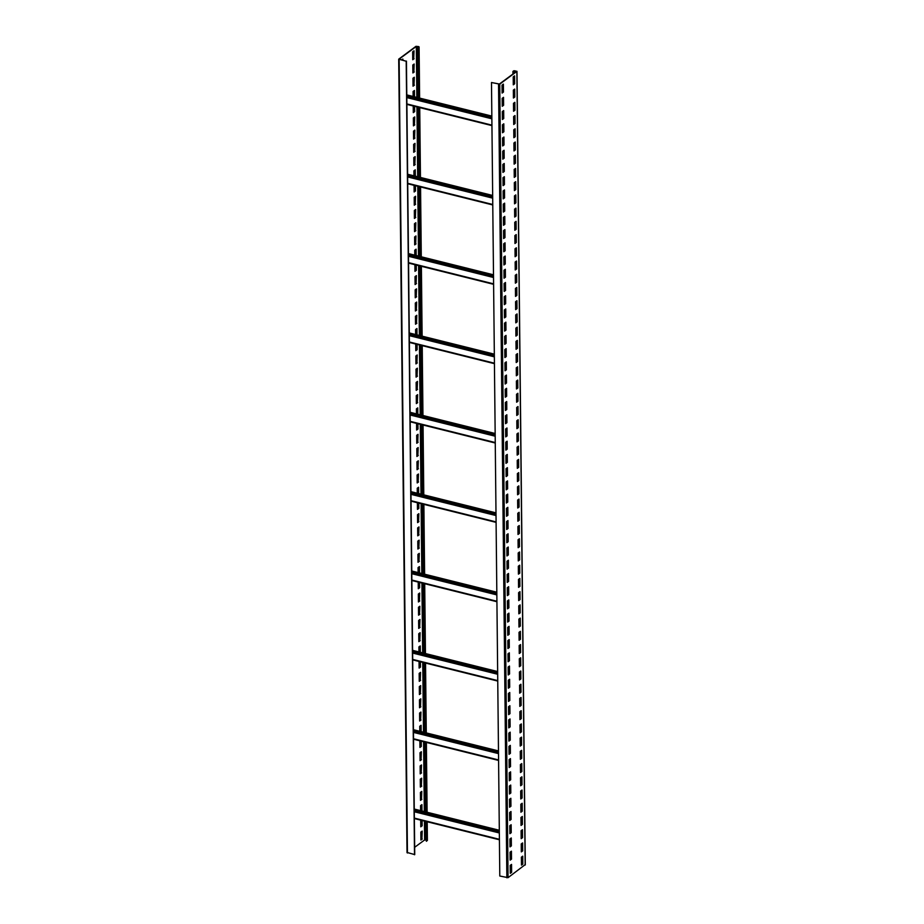 <?xml version="1.0" encoding="UTF-8"?>
<svg xmlns="http://www.w3.org/2000/svg" width="924" height="924" viewBox="0 0 924 924"><rect width="100%" height="100%" fill="white"/><g stroke="black" fill="none" stroke-linecap="round" stroke-linejoin="round"><path stroke-width="1.39" d="M418.064 47.759L418.653 46.581L415.939 46.339L398.706 59.159L406.202 61.25L399.214 59.055L416.32 46.443L418.653 46.905L417.683 47.667L418.584 97.84M426.172 821.505L426.38 841.29L427.269 840.228M418.688 107.334L419.415 177.189M419.519 186.694L420.247 256.537M420.351 266.043L421.078 335.886M421.182 345.391L421.91 415.246M422.014 424.751L422.742 494.594M422.846 504.1L423.573 573.943M423.677 583.448L424.405 653.303M424.509 662.808L425.236 732.651M425.34 742.157L426.068 812M402.46 59.321L402.471 60.095M421.818 831.369L421.898 838.934L420.917 839.662M421.702 820.396L421.76 825.71L420.778 826.426M421.54 804.919L421.598 810.891M421.402 791.695L421.483 799.26L420.501 799.976M421.263 778.47L421.344 786.035L420.362 786.751M421.125 765.245L421.205 772.811L420.224 773.527M420.986 752.021L421.067 759.586L420.085 760.302M420.87 741.048L420.928 746.361L419.946 747.077M420.709 725.571L420.767 731.542M420.57 712.346L420.651 719.911L419.669 720.628M420.432 699.121L420.512 706.687L419.531 707.403M420.293 685.897L420.374 693.462L419.392 694.178M420.154 672.672L420.235 680.237L419.253 680.953M420.039 661.688L420.097 667.001L419.115 667.729M419.877 646.211L419.935 652.182M419.739 632.986L419.819 640.551L418.838 641.279M419.6 619.761L419.681 627.327L418.699 628.054M419.461 606.537L419.542 614.102L418.56 614.83M419.323 593.312L419.404 600.877L418.422 601.605M419.207 582.339L419.265 587.652L418.283 588.369M419.046 566.862L419.103 572.834M418.907 553.638L418.988 561.203L418.006 561.919M418.768 540.413L418.849 547.978L417.867 548.694M418.63 527.188L418.711 534.753L417.729 535.47M418.491 513.963L418.572 521.529L417.59 522.245M418.376 502.991L418.433 508.304L417.452 509.02M418.214 487.514L418.272 493.485M418.075 474.289L418.156 481.854L417.174 482.571M417.937 461.064L418.018 468.63L417.036 469.346M417.798 447.84L417.879 455.405L416.897 456.121M417.66 434.615L417.74 442.18L416.759 442.896M417.544 423.631L417.602 428.955L416.62 429.672M417.382 408.165L417.44 414.125M417.244 394.929L417.325 402.494L416.343 403.222M417.105 381.704L417.186 389.27L416.204 389.997M416.967 368.48L417.047 376.045L416.066 376.773M416.828 355.255L416.909 362.82L415.927 363.548M416.712 344.282L416.77 349.595L415.788 350.323M416.551 328.805L416.608 334.777M416.412 315.581L416.493 323.146L415.511 323.862M416.274 302.356L416.354 309.921L415.373 310.637M416.135 289.131L416.216 296.696L415.234 297.413M415.996 275.906L416.077 283.472L415.095 284.188M415.881 264.934L415.939 270.247L414.957 270.963M415.719 249.457L415.777 255.428M415.581 236.232L415.661 243.797L414.68 244.513M415.442 223.007L415.523 230.573L414.541 231.289M415.303 209.783L415.384 217.348L414.402 218.064M415.165 196.558L415.246 204.123L414.264 204.839M415.049 185.574L415.107 190.898L414.125 191.615M414.888 170.108L414.957 176.068M414.749 156.884L414.83 164.437L413.86 165.165M414.61 143.647L414.691 151.213L413.721 151.94M414.472 130.423L414.553 137.988L413.582 138.715M414.333 117.198L414.414 124.763L413.444 125.491M414.218 106.225L414.275 111.538L413.305 112.266M414.056 90.748L414.125 96.72M413.917 77.524L413.998 85.089L413.028 85.805M413.779 64.299L413.86 71.864L412.889 72.58M413.64 51.074L413.721 58.639L412.751 59.355M407.137 852.482L414.737 854.608L406.433 61.076M406.202 61.25L414.518 854.769M491.487 82.513L499.376 84.038L516.481 71.425L514.818 70.778L512.936 71.425L513.836 70.755L516.978 71.321L499.757 84.13L491.487 82.513L499.792 876.033L508.061 877.661L525.167 864.645M414.657 847.308L424.624 839.962L425.987 840.078M401.686 59.898L402.841 59.044L402.852 60.187M422.268 839.027L420.917 840.031L420.836 832.097L422.187 831.092L421.898 838.934M422.083 820.489L422.129 825.802L420.778 826.807L420.709 820.154M420.616 810.648L420.559 805.636L421.91 804.642L421.979 810.983M421.852 799.352L420.501 800.346L420.42 792.411L421.771 791.418L421.483 799.26M421.714 786.128L420.362 787.121L420.281 779.186L421.633 778.193L421.344 786.035M421.575 772.903L420.224 773.896L420.143 765.961L421.494 764.968L421.205 772.811M421.436 759.678L420.085 760.671L420.004 752.737L421.356 751.743L421.067 759.586M421.252 741.14L421.298 746.453L419.946 747.447L419.877 740.794M419.785 731.288L419.727 726.287L421.078 725.294L421.148 731.635M421.021 720.004L419.669 720.997L419.588 713.062L420.94 712.069L420.651 719.911M420.882 706.779L419.531 707.772L419.45 699.838L420.801 698.844L420.512 706.687M420.743 693.554L419.404 694.548L419.311 686.613L420.663 685.62L420.374 693.462M420.605 680.33L419.265 681.323L419.173 673.388L420.524 672.395L420.235 680.237M420.42 661.78L420.466 667.105L419.126 668.098L419.046 661.445M418.953 651.94L418.895 646.939L420.247 645.945L420.316 652.275M420.189 640.655L418.849 641.649L418.757 633.714L420.108 632.721L419.819 640.551M420.05 627.419L418.711 628.424L418.618 620.489L419.97 619.484L419.681 627.327M419.912 614.194L418.572 615.199L418.48 607.264L419.831 606.26L419.542 614.102M419.773 600.97L418.433 601.974L418.341 594.04L419.692 593.035L419.404 600.877M419.588 582.432L419.635 587.745L418.295 588.75L418.226 582.097M418.122 572.591L418.064 567.579L419.415 566.585L419.484 572.926M419.369 561.295L418.018 562.289L417.925 554.354L419.277 553.361L418.988 561.203M419.23 548.071L417.879 549.064L417.787 541.129L419.138 540.136L418.849 547.978M419.092 534.846L417.74 535.839L417.648 527.904L418.999 526.911L418.711 534.753M418.953 521.621L417.602 522.614L417.509 514.68L418.861 513.686L418.572 521.529M418.757 503.083L418.815 508.396L417.463 509.39L417.394 502.737M417.29 493.231L417.232 488.23L418.584 487.237L418.653 493.578M418.537 481.947L417.186 482.94L417.094 475.005L418.445 474.012L418.156 481.854M418.399 468.722L417.047 469.715L416.955 461.781L418.306 460.787L418.018 468.63M418.26 455.497L416.909 456.491L416.816 448.556L418.168 447.562L417.879 455.405M418.122 442.273L416.77 443.266L416.678 435.331L418.029 434.338L417.74 442.18M417.925 423.723L417.983 429.048L416.632 430.041L416.562 423.388M416.458 413.883L416.401 408.882L417.752 407.888L417.821 414.218M417.706 402.598L416.354 403.592L416.262 395.657L417.613 394.663L417.325 402.494M417.567 389.374L416.216 390.367L416.135 382.432L417.475 381.427L417.186 389.27M417.429 376.137L416.077 377.142L415.996 369.207L417.336 368.202L417.047 376.045M417.29 362.913L415.939 363.917L415.858 355.983L417.198 354.978L416.909 362.82M417.094 344.375L417.151 349.688L415.8 350.693L415.731 344.04M415.627 334.534L415.581 329.533L416.92 328.528L416.99 334.869M416.874 323.238L415.523 324.243L415.442 316.297L416.782 315.303L416.493 323.146M416.736 310.014L415.384 311.007L415.303 303.072L416.643 302.079L416.354 309.921M416.597 296.789L415.246 297.782L415.165 289.847L416.505 288.854L416.216 296.696M416.458 283.564L415.107 284.557L415.026 276.623L416.366 275.629L416.077 283.472M416.262 265.026L416.32 270.339L414.968 271.333L414.899 264.68M414.795 255.174L414.749 250.173L416.1 249.18L416.158 255.521M416.043 243.89L414.691 244.883L414.61 236.948L415.962 235.955L415.661 243.797M415.904 230.665L414.553 231.658L414.472 223.724L415.823 222.73L415.523 230.573M415.765 217.44L414.414 218.434L414.333 210.499L415.684 209.505L415.384 217.348M415.627 204.216L414.275 205.209L414.195 197.274L415.546 196.281L415.246 204.123M415.43 185.666L415.488 190.991L414.137 191.984L414.067 185.331M413.964 175.826L413.917 170.825L415.269 169.831L415.326 176.172M415.211 164.541L413.86 165.535L413.779 157.6L415.13 156.606L414.83 164.437M415.072 151.317L413.721 152.31L413.64 144.375L414.992 143.382L414.691 151.213M414.934 138.092L413.582 139.085L413.502 131.15L414.853 130.145L414.553 137.988M414.795 124.855L413.444 125.86L413.363 117.925L414.714 116.921L414.414 124.763M414.599 106.318L414.657 111.631L413.305 112.636L413.236 105.983M413.132 96.477L413.086 91.476L414.437 90.471L414.495 96.812M414.379 85.181L413.028 86.186L412.947 78.251L414.298 77.246L413.998 85.089M414.241 71.957L412.889 72.95L412.809 65.015L414.16 64.022L413.86 71.864M414.102 58.732L412.751 59.725L412.67 51.79L414.021 50.797L413.721 58.639M417.683 47.667L418.214 97.736M418.306 107.242L419.046 177.096M419.138 186.602L419.877 256.445M419.97 265.95L420.697 335.793M420.801 345.299L421.529 415.153M421.633 424.659L422.36 494.502M422.464 504.007L423.192 573.85M423.296 583.356L424.024 653.21M424.128 662.716L424.855 732.559M424.959 742.064L425.687 811.907M425.791 821.413L426.38 841.29M512.936 71.425L512.959 74.024M511.642 872.36L510.291 873.353L510.198 865.418L511.549 864.425L511.642 872.36L510.279 872.984M511.503 859.135L510.152 860.129L510.06 852.194L511.411 851.189L511.503 859.135L510.14 859.759M511.365 845.899L510.013 846.904L509.921 838.969L511.272 837.964L511.365 845.899L510.002 846.534M511.226 832.674L509.875 833.679L509.782 825.744L511.134 824.739L511.226 832.674L509.863 833.309M511.088 819.449L509.736 820.454L509.644 812.519L510.995 811.515L511.088 819.449L509.725 820.085M510.949 806.225L509.598 807.23L509.505 799.295L510.857 798.29L510.949 806.225L509.586 806.848M510.81 793L509.459 793.993L509.367 786.058L510.718 785.065L510.81 793L509.447 793.624M510.672 779.775L509.32 780.768L509.239 772.834L510.579 771.84L510.672 779.775L509.309 780.399M510.533 766.55L509.182 767.544L509.101 759.609L510.441 758.616L510.533 766.55L509.17 767.174M510.394 753.326L509.043 754.319L508.962 746.384L510.302 745.391L510.394 753.326L509.032 753.949M510.256 740.101L508.905 741.094L508.824 733.159L510.163 732.166L510.256 740.101L508.893 740.725M510.117 726.876L508.766 727.869L508.685 719.935L510.025 718.941L510.117 726.876L508.754 727.5M509.979 713.651L508.627 714.645L508.547 706.71L509.886 705.717L509.979 713.651L508.616 714.275M509.84 700.427L508.489 701.42L508.408 693.485L509.748 692.492L509.84 700.427L508.477 701.05M509.702 687.202L508.35 688.195L508.269 680.26L509.609 679.267L509.702 687.202L508.339 687.826M509.563 673.977L508.212 674.97L508.131 667.036L509.471 666.042L509.563 673.977L508.2 674.601M509.424 660.752L508.073 661.746L507.992 653.811L509.332 652.818L509.424 660.752L508.061 661.376M509.286 647.528L507.934 648.521L507.853 640.586L509.205 639.593L509.286 647.528L507.923 648.151M509.147 634.303L507.796 635.296L507.715 627.361L509.066 626.368L509.147 634.303L507.784 634.927M509.009 621.078L507.657 622.071L507.576 614.137L508.928 613.143L509.009 621.078L507.646 621.702M508.87 607.842L507.519 608.847L507.438 600.912L508.789 599.907L508.87 607.842L507.507 608.477M508.731 594.617L507.38 595.622L507.299 587.687L508.65 586.682L508.731 594.617L507.368 595.252M508.593 581.392L507.241 582.397L507.161 574.462L508.512 573.457L508.593 581.392L507.23 582.028M508.454 568.168L507.103 569.172L507.022 561.238L508.373 560.233L508.454 568.168L507.091 568.791M508.316 554.943L506.964 555.948L506.883 548.001L508.235 547.008L508.316 554.943L506.964 555.567M508.177 541.718L506.826 542.711L506.745 534.777L508.096 533.783L508.177 541.718L506.826 542.342M508.038 528.493L506.687 529.487L506.606 521.552L507.957 520.558L508.038 528.493L506.687 529.117M507.9 515.269L506.548 516.262L506.468 508.327L507.819 507.334L507.9 515.269L506.548 515.892M507.761 502.044L506.41 503.037L506.329 495.102L507.68 494.109L507.761 502.044L506.41 502.668M507.623 488.819L506.271 489.812L506.19 481.878L507.542 480.884L507.623 488.819L506.271 489.443M507.484 475.594L506.133 476.588L506.052 468.653L507.403 467.659L507.484 475.594L506.133 476.218M507.345 462.37L505.994 463.363L505.913 455.428L507.264 454.435L507.345 462.37L505.994 462.993M507.207 449.145L505.855 450.138L505.774 442.203L507.126 441.21L507.207 449.145L505.855 449.769M507.068 435.92L505.717 436.913L505.636 428.979L506.987 427.985L507.068 435.92L505.717 436.544M506.929 422.695L505.578 423.689L505.497 415.754L506.849 414.761L506.929 422.695L505.578 423.319M506.791 409.471L505.44 410.464L505.359 402.529L506.71 401.536L506.791 409.471L505.44 410.094M506.652 396.246L505.301 397.239L505.22 389.304L506.571 388.311L506.652 396.246L505.301 396.87M506.514 383.021L505.162 384.014L505.082 376.08L506.433 375.086L506.514 383.021L505.162 383.645M506.375 369.796L505.024 370.79L504.943 362.855L506.294 361.85L506.375 369.796L505.024 370.42M506.237 356.56L504.885 357.565L504.804 349.63L506.156 348.625L506.237 356.56L504.885 357.195M506.098 343.335L504.747 344.34L504.666 336.405L506.017 335.4L506.098 343.335L504.747 343.971M505.959 330.111L504.608 331.115L504.527 323.181L505.878 322.176L505.959 330.111L504.608 330.746M505.821 316.886L504.469 317.891L504.389 309.956L505.74 308.951L505.821 316.886L504.469 317.51M505.682 303.661L504.331 304.666L504.25 296.719L505.601 295.726L505.682 303.661L504.331 304.285M505.543 290.436L504.192 291.43L504.111 283.495L505.463 282.501L505.543 290.436L504.192 291.06M505.405 277.212L504.054 278.205L503.973 270.27L505.324 269.277L505.405 277.212L504.054 277.835M505.266 263.987L503.915 264.98L503.834 257.045L505.185 256.052L505.266 263.987L503.915 264.611M505.128 250.762L503.776 251.755L503.696 243.821L505.047 242.827L505.128 250.762L503.776 251.386M504.989 237.537L503.638 238.531L503.557 230.596L504.908 229.602L504.989 237.537L503.638 238.161M504.851 224.313L503.499 225.306L503.418 217.371L504.77 216.378L504.851 224.313L503.499 224.936M504.712 211.088L503.361 212.081L503.28 204.146L504.631 203.153L504.712 211.088L503.361 211.712M504.573 197.863L503.222 198.856L503.141 190.922L504.492 189.928L504.573 197.863L503.222 198.487M504.435 184.638L503.083 185.632L503.002 177.697L504.354 176.703L504.435 184.638L503.083 185.262M504.296 171.414L502.945 172.407L502.864 164.472L504.215 163.479L504.296 171.414L502.945 172.037M504.158 158.189L502.806 159.182L502.725 151.247L504.077 150.254L504.158 158.189L502.806 158.812M504.019 144.964L502.668 145.957L502.587 138.023L503.938 137.029L504.019 144.964L502.668 145.588M503.88 131.739L502.529 132.733L502.448 124.798L503.799 123.804L503.88 131.739L502.529 132.363M503.742 118.515L502.39 119.508L502.309 111.573L503.661 110.568L503.742 118.515L502.39 119.138M503.603 105.278L502.252 106.283L502.171 98.348L503.522 97.343L503.603 105.278L502.252 105.913M503.464 92.053L502.113 93.058L502.032 85.124L503.384 84.119L503.464 92.053L502.113 92.689M522.811 864.113L521.459 865.107L521.379 857.172L522.73 856.167L522.811 864.113L521.459 864.737M522.672 850.877L521.321 851.882L521.24 843.947L522.591 842.942L522.672 850.877L521.321 851.512M522.534 837.652L521.182 838.657L521.101 830.722L522.453 829.717L522.534 837.652L521.182 838.287M522.395 824.427L521.044 825.432L520.963 817.497L522.314 816.493L522.395 824.427L521.044 825.063M522.256 811.203L520.905 812.208L520.824 804.273L522.176 803.268L522.256 811.203L520.905 811.826M522.118 797.978L520.766 798.983L520.686 791.036L522.037 790.043L522.118 797.978L520.766 798.602M521.979 784.753L520.639 785.746L520.547 777.812L521.898 776.818L521.979 784.753L520.628 785.377M521.841 771.528L520.501 772.522L520.408 764.587L521.76 763.594L521.841 771.528L520.489 772.152M521.702 758.304L520.362 759.297L520.27 751.362L521.621 750.369L521.702 758.304L520.351 758.927M521.563 745.079L520.224 746.072L520.131 738.137L521.482 737.144L521.563 745.079L520.212 745.703M521.425 731.854L520.085 732.847L519.993 724.913L521.344 723.919L521.425 731.854L520.073 732.478M521.286 718.629L519.946 719.623L519.854 711.688L521.205 710.695L521.286 718.629L519.935 719.253M521.148 705.405L519.808 706.398L519.715 698.463L521.067 697.47L521.148 705.405L519.796 706.028M521.009 692.18L519.669 693.173L519.577 685.238L520.928 684.245L521.009 692.18L519.658 692.804M520.87 678.955L519.531 679.949L519.438 672.014L520.789 671.02L520.87 678.955L519.519 679.579M520.743 665.73L519.392 666.724L519.3 658.789L520.651 657.796L520.743 665.73L519.38 666.354M520.605 652.506L519.253 653.499L519.161 645.564L520.512 644.571L520.605 652.506L519.242 653.129M520.466 639.281L519.115 640.274L519.022 632.339L520.374 631.346L520.466 639.281L519.103 639.905M520.327 626.056L518.976 627.049L518.884 619.115L520.235 618.121L520.327 626.056L518.965 626.68M520.189 612.831L518.838 613.825L518.745 605.89L520.096 604.885L520.189 612.831L518.826 613.455M520.05 599.595L518.699 600.6L518.607 592.665L519.958 591.66L520.05 599.595L518.687 600.23M519.912 586.37L518.56 587.375L518.468 579.44L519.819 578.436L519.912 586.37L518.549 587.006M519.773 573.146L518.422 574.151L518.329 566.216L519.681 565.211L519.773 573.146L518.41 573.781M519.635 559.921L518.283 560.926L518.191 552.991L519.542 551.986L519.635 559.921L518.272 560.545M519.496 546.696L518.145 547.689L518.052 539.755L519.404 538.761L519.496 546.696L518.133 547.32M519.357 533.471L518.006 534.465L517.914 526.53L519.265 525.537L519.357 533.471L517.994 534.095M519.219 520.247L517.867 521.24L517.775 513.305L519.126 512.312L519.219 520.247L517.856 520.87M519.08 507.022L517.729 508.015L517.636 500.08L518.988 499.087L519.08 507.022L517.717 507.646M518.942 493.797L517.59 494.79L517.509 486.856L518.849 485.862L518.942 493.797L517.579 494.421M518.803 480.572L517.452 481.566L517.371 473.631L518.711 472.638L518.803 480.572L517.44 481.196M518.664 467.348L517.313 468.341L517.232 460.406L518.572 459.413L518.664 467.348L517.301 467.971M518.526 454.123L517.174 455.116L517.093 447.181L518.433 446.188L518.526 454.123L517.163 454.747M518.387 440.898L517.036 441.891L516.955 433.957L518.295 432.963L518.387 440.898L517.024 441.522M518.249 427.673L516.897 428.667L516.816 420.732L518.156 419.739L518.249 427.673L516.886 428.297M518.11 414.449L516.759 415.442L516.678 407.507L518.018 406.514L518.11 414.449L516.747 415.072M517.971 401.224L516.62 402.217L516.539 394.282L517.879 393.289L517.971 401.224L516.608 401.848M517.833 387.999L516.481 388.992L516.401 381.058L517.74 380.064L517.833 387.999L516.47 388.623M517.694 374.774L516.343 375.768L516.262 367.833L517.602 366.84L517.694 374.774L516.331 375.398M517.556 361.538L516.204 362.543L516.123 354.608L517.475 353.603L517.556 361.538L516.193 362.173M517.417 348.313L516.066 349.318L515.985 341.383L517.336 340.378L517.417 348.313L516.054 348.949M517.278 335.089L515.927 336.093L515.846 328.159L517.197 327.154L517.278 335.089L515.915 335.724M517.14 321.864L515.788 322.869L515.707 314.934L517.059 313.929L517.14 321.864L515.777 322.488M517.001 308.639L515.65 309.644L515.569 301.698L516.92 300.704L517.001 308.639L515.638 309.263M516.863 295.414L515.511 296.408L515.43 288.473L516.782 287.48L516.863 295.414L515.5 296.038M516.724 282.19L515.373 283.183L515.292 275.248L516.643 274.255L516.724 282.19L515.361 282.813M516.585 268.965L515.234 269.958L515.153 262.023L516.504 261.03L516.585 268.965L515.234 269.589M516.447 255.74L515.095 256.733L515.014 248.799L516.366 247.805L516.447 255.74L515.095 256.364M516.308 242.515L514.957 243.509L514.876 235.574L516.227 234.581L516.308 242.515L514.957 243.139M516.169 229.291L514.818 230.284L514.737 222.349L516.089 221.356L516.169 229.291L514.818 229.914M516.031 216.066L514.68 217.059L514.599 209.124L515.95 208.131L516.031 216.066L514.68 216.69M515.892 202.841L514.541 203.834L514.46 195.9L515.811 194.906L515.892 202.841L514.541 203.465M515.754 189.616L514.402 190.61L514.322 182.675L515.673 181.682L515.754 189.616L514.402 190.24M515.615 176.392L514.264 177.385L514.183 169.45L515.534 168.457L515.615 176.392L514.264 177.015M515.476 163.167L514.125 164.16L514.044 156.225L515.396 155.232L515.476 163.167L514.125 163.791M515.338 149.942L513.987 150.935L513.906 143.001L515.257 142.007L515.338 149.942L513.987 150.566M515.199 136.717L513.848 137.711L513.767 129.776L515.118 128.782L515.199 136.717L513.848 137.341M515.061 123.493L513.709 124.486L513.629 116.551L514.98 115.546L515.061 123.493L513.709 124.116M514.922 110.256L513.571 111.261L513.49 103.326L514.841 102.321L514.922 110.256L513.571 110.892M514.784 97.032L513.432 98.036L513.351 90.102L514.703 89.097L514.784 97.032L513.432 97.667M514.645 83.807L513.294 84.812L513.213 76.877L514.564 75.872L514.645 83.807L513.294 84.442M511.18 864.691L511.261 872.256M511.041 851.466L511.122 859.031M510.903 838.241L510.984 845.806M510.764 825.016L510.845 832.582M510.626 811.792L510.706 819.357M510.487 798.567L510.568 806.132M510.348 785.342L510.429 792.908M510.21 772.118L510.291 779.683M510.071 758.893L510.152 766.458M509.933 745.668L510.013 753.233M509.794 732.443L509.875 740.009M509.655 719.219L509.736 726.784M509.517 705.994L509.598 713.559M509.378 692.769L509.459 700.334M509.239 679.544L509.32 687.11M509.101 666.319L509.182 673.885M508.962 653.095L509.043 660.66M508.824 639.87L508.905 647.424M508.685 626.634L508.766 634.199M508.547 613.409L508.627 620.974M508.408 600.184L508.489 607.749M508.269 586.959L508.35 594.525M508.131 573.735L508.212 581.3M507.992 560.51L508.073 568.075M507.853 547.285L507.934 554.85M507.715 534.06L507.796 541.626M507.576 520.836L507.657 528.401M507.438 507.611L507.519 515.176M507.299 494.386L507.38 501.951M507.161 481.161L507.241 488.727M507.022 467.937L507.103 475.502M506.883 454.712L506.964 462.277M506.745 441.487L506.826 449.052M506.606 428.262L506.687 435.828M506.468 415.038L506.548 422.603M506.329 401.813L506.41 409.378M506.19 388.588L506.271 396.142M506.052 375.352L506.133 382.917M505.913 362.127L505.994 369.692M505.774 348.902L505.855 356.468M505.636 335.678L505.717 343.243M505.497 322.453L505.578 330.018M505.359 309.228L505.44 316.793M505.22 296.003L505.301 303.569M505.082 282.779L505.162 290.344M504.943 269.554L505.024 277.119M504.804 256.329L504.885 263.894M504.666 243.104L504.747 250.67M504.527 229.88L504.608 237.445M504.389 216.655L504.469 224.22M504.25 203.43L504.331 210.995M504.111 190.205L504.192 197.771M503.973 176.981L504.054 184.546M503.834 163.756L503.915 171.321M503.696 150.531L503.776 158.085M503.557 137.306L503.638 144.86M503.418 124.07L503.499 131.635M503.28 110.845L503.361 118.411M503.141 97.621L503.222 105.186M503.002 84.396L503.083 91.961M522.36 856.444L522.441 864.009M522.222 843.219L522.303 850.785M522.083 829.995L522.164 837.56M521.944 816.77L522.025 824.335M521.806 803.545L521.887 811.11M521.667 790.32L521.748 797.886M521.529 777.096L521.61 784.661M521.39 763.871L521.471 771.436M521.252 750.646L521.332 758.211M521.113 737.421L521.194 744.987M520.974 724.197L521.055 731.762M520.836 710.972L520.917 718.537M520.697 697.747L520.778 705.312M520.558 684.522L520.639 692.088M520.42 671.298L520.501 678.863M520.281 658.073L520.362 665.638M520.143 644.848L520.224 652.402M520.004 631.623L520.085 639.177M519.865 618.387L519.946 625.952M519.727 605.162L519.808 612.727M519.588 591.938L519.669 599.503M519.45 578.713L519.531 586.278M519.311 565.488L519.392 573.053M519.173 552.263L519.253 559.828M519.034 539.038L519.115 546.604M518.895 525.814L518.976 533.379M518.757 512.589L518.838 520.154M518.618 499.364L518.699 506.929M518.48 486.139L518.56 493.705M518.341 472.915L518.422 480.48M518.202 459.69L518.283 467.255M518.064 446.465L518.145 454.031M517.925 433.241L518.006 440.806M517.787 420.016L517.867 427.581M517.648 406.791L517.729 414.356M517.509 393.566L517.59 401.12M517.371 380.33L517.452 387.895M517.232 367.105L517.313 374.67M517.093 353.88L517.174 361.446M516.955 340.656L517.036 348.221M516.816 327.431L516.897 334.996M516.678 314.206L516.759 321.771M516.539 300.981L516.62 308.547M516.401 287.757L516.481 295.322M516.262 274.532L516.343 282.097M516.123 261.307L516.204 268.872M515.985 248.082L516.066 255.648M515.846 234.858L515.927 242.423M515.707 221.633L515.788 229.198M515.569 208.408L515.65 215.973M515.43 195.183L515.511 202.749M515.292 181.959L515.373 189.524M515.153 168.734L515.234 176.299M515.014 155.509L515.095 163.074M514.876 142.284L514.957 149.838M514.737 129.048L514.818 136.613M514.599 115.823L514.68 123.389M514.46 102.599L514.541 110.164M514.322 89.374L514.402 96.939M514.183 76.149L514.264 83.714M513.305 71.518L513.328 73.747M513.363 76.761L513.444 84.327M513.501 89.986L513.582 97.551M513.64 103.211L513.721 110.776M513.779 116.436L513.86 124.001M513.917 129.66L513.998 137.226M514.056 142.885L514.137 150.45M514.194 156.11L514.275 163.675M514.333 169.335L514.414 176.9M514.472 182.559L514.553 190.125M514.61 195.784L514.691 203.349M514.749 209.009L514.83 216.574M514.887 222.234L514.968 229.799M515.026 235.458L515.107 243.024M515.165 248.683L515.245 256.248M515.303 261.919L515.384 269.473M515.442 275.144L515.523 282.698M515.58 288.369L515.661 295.934M515.719 301.594L515.8 309.159M515.858 314.818L515.938 322.384M515.996 328.043L516.077 335.608M516.135 341.268L516.216 348.833M516.273 354.493L516.354 362.058M516.412 367.717L516.493 375.283M516.551 380.942L516.632 388.507M516.689 394.167L516.77 401.732M516.828 407.392L516.909 414.957M516.966 420.616L517.047 428.182M517.105 433.841L517.186 441.406M517.244 447.066L517.324 454.631M517.382 460.291L517.463 467.856M517.521 473.515L517.602 481.081M517.659 486.74L517.74 494.305M517.798 499.965L517.879 507.53M517.937 513.201L518.018 520.755M518.075 526.426L518.156 533.991M518.214 539.651L518.295 547.216M518.352 552.875L518.433 560.441M518.491 566.1L518.572 573.665M518.63 579.325L518.711 586.89M518.768 592.55L518.849 600.115M518.907 605.774L518.988 613.34M519.045 618.999L519.126 626.564M519.184 632.224L519.265 639.789M519.323 645.449L519.404 653.014M519.461 658.673L519.542 666.239M519.6 671.898L519.681 679.463M519.738 685.123L519.819 692.688M519.877 698.348L519.958 705.913M520.016 711.572L520.096 719.138M520.154 724.797L520.235 732.362M520.293 738.022L520.374 745.587M520.431 751.247L520.512 758.812M520.57 764.483L520.639 772.037M520.709 777.708L520.778 785.273M520.847 790.932L520.917 798.498M520.986 804.157L521.055 811.722M521.124 817.382L521.194 824.947M521.263 830.607L521.332 838.172M521.402 843.831L521.471 851.397M521.54 857.056L521.61 864.621M418.965 47.101L419.496 98.06M419.6 107.565L420.328 177.408M420.432 186.914L421.159 256.768M421.263 266.274L421.991 336.117M422.095 345.622L422.822 415.465M422.926 424.971L423.654 494.825M423.758 504.331L424.486 574.174M424.578 583.679L425.317 653.522M425.41 663.028L426.149 732.882M426.241 742.388L426.98 812.231M427.073 821.736L427.269 840.621M399.133 59.483L407.449 853.002M491.926 125.144L406.872 103.927M491.857 118.792L406.814 97.586M491.845 117.556L406.803 96.339M491.834 116.216L406.779 95.01M416.32 46.443L416.851 97.401M416.943 106.907L417.683 176.75M417.775 186.255L418.514 256.11M418.607 265.615L419.346 335.458M419.438 344.964L420.177 414.807M420.27 424.312L421.009 494.167M421.101 503.661L421.829 573.515M421.933 583.021L422.661 652.864M422.765 662.369L423.492 732.224M423.596 741.718L424.324 811.572M424.428 821.078L424.624 839.962M416.92 46.362L417.452 97.551M417.556 107.057L418.283 176.9M418.387 186.405L419.115 256.26M419.219 265.765L419.946 335.608M420.05 345.114L420.778 414.957M420.882 424.463L421.61 494.317M421.714 503.823L422.441 573.665M422.545 583.171L423.273 653.014M423.377 662.52L424.104 732.374M424.197 741.88L424.936 811.722M425.028 821.228L425.225 839.893M499.41 839.315L414.356 818.098M499.33 831.727L414.275 810.51M499.341 832.963L414.287 811.757M499.318 830.387L414.264 809.181M498.579 759.955L413.525 738.75M498.498 752.379L413.444 731.161M498.51 753.614L413.455 732.397M498.486 751.039L413.432 729.821M497.747 680.607L412.693 659.401M497.666 673.019L412.612 651.813M497.678 674.266L412.624 653.049M497.655 671.69L412.601 650.473M496.916 601.258L411.861 580.041M496.835 593.67L411.781 572.453M496.846 594.906L411.792 573.7M496.823 592.33L411.769 571.124M496.084 521.91L411.03 500.692M496.003 514.322L410.949 493.104M496.015 515.557L410.961 494.34M495.992 512.982L410.937 491.764M495.252 442.55L410.198 421.344M495.172 434.961L410.117 413.756M495.183 436.209L410.129 414.992M495.16 433.633L410.106 412.416M494.421 363.201L409.367 341.984M494.34 355.613L409.286 334.396M494.352 356.849L409.309 335.643M494.328 354.273L409.274 333.067M493.589 283.853L408.535 262.635M493.508 276.264L408.454 255.047M493.52 277.5L408.477 256.283M493.497 274.925L408.443 253.707M492.758 204.493L407.703 183.287M492.677 196.904L407.623 175.699M492.688 198.152L407.646 176.934M492.665 195.576L407.611 174.359M516.863 71.518L525.167 865.037M499.757 84.13L508.061 877.661M498.544 84.28L506.86 877.8M514.818 70.778L514.83 72.638M514.206 70.859L514.229 73.077M427.396 840.424L427.2 821.771M427.107 812.265L426.368 742.411M426.276 732.905L425.537 663.062M425.444 653.557L424.705 583.714M424.613 574.208L423.873 504.354M423.781 494.848L423.053 425.005M422.949 415.5L422.222 345.657M422.118 336.151L421.39 266.297M421.286 256.803L420.559 186.948M420.455 177.443L419.727 107.6M419.623 98.094L419.092 46.905M407.022 852.679L398.706 59.159M491.938 125.606L406.883 104.389M491.834 116.101L406.779 94.895M499.41 839.777L414.356 818.56M499.318 830.272L414.264 809.054M498.579 760.429L413.525 739.212M498.486 750.923L413.432 729.706M497.747 681.069L412.693 659.863M497.655 671.563L412.601 650.357M496.916 601.72L411.873 580.503M496.823 592.215L411.769 570.997M496.084 522.372L411.041 501.154M495.992 512.866L410.937 491.649M495.252 443.012L410.21 421.806M495.16 433.506L410.106 412.3M494.421 363.663L409.378 342.446M494.328 354.158L409.274 332.952M493.601 284.315L408.547 263.097M493.497 274.809L408.443 253.592M492.769 204.955L407.715 183.749M492.665 195.461L407.611 174.243M516.978 71.321L525.294 864.841"/></g></svg>

